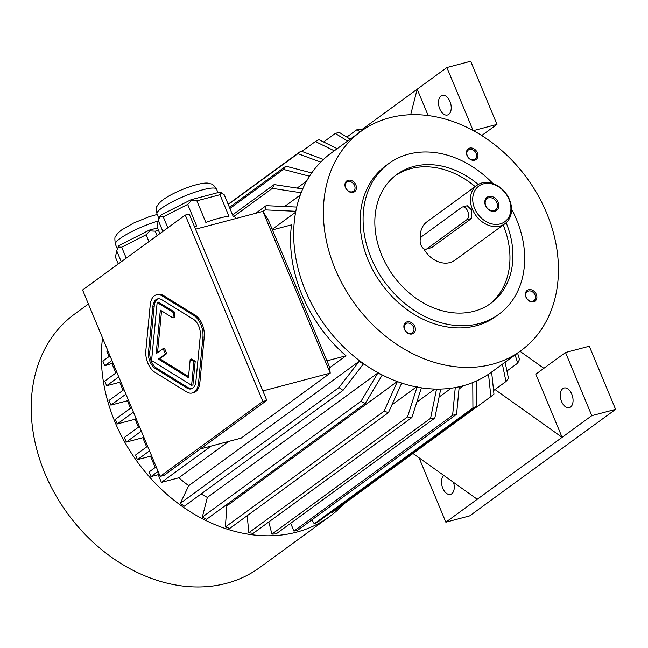 <?xml version="1.0" encoding="UTF-8"?>
<svg xmlns="http://www.w3.org/2000/svg" width="648" height="648" viewBox="0 0 648 648"><rect width="100%" height="100%" fill="white"/><g stroke="black" fill="none" stroke-linecap="round" stroke-linejoin="round"><path stroke-width="0.97" d="M158.201 298.793A12.725 7.533 -104.8 0 0 154.208 305.986L149.81 351.799A12.725 7.533 -104.8 0 0 156.605 368.137L188.212 387.682A12.725 7.533 -104.8 0 0 191.889 388.654M172.967 317.949L174.296 317.601L174.806 312.255L158.477 302.154L157.156 302.511L151.583 360.539L191.614 385.293L192.934 384.936L195.21 361.268L191.525 358.992L190.204 359.34L188.438 377.663L158.396 359.081L159.716 358.733L166.714 353.63L164.471 348.235L163.15 348.584L156.144 353.695L160.331 310.133L172.967 317.949L173.486 312.603L174.806 312.255M157.537 352.682L161.546 310.886M188.544 376.561L159.716 358.733M82.58 290.004L160.169 476.393L262.845 401.46L185.255 215.071L82.58 290.004M192.326 392.98L193.647 392.631A16.97 10.044 -104.8 0 0 199.843 382.741L204.242 336.928A16.97 10.044 -104.8 0 0 195.178 315.139L163.571 295.601A16.97 10.044 -104.8 0 0 157.764 294.467L156.443 294.816A16.97 10.044 -104.8 0 0 150.247 304.706L145.849 350.519A16.97 10.044 -104.8 0 0 154.921 372.308L186.519 391.846A16.97 10.044 -104.8 0 0 192.326 392.98A16.97 10.044 -104.8 0 0 198.523 383.09L202.921 337.276A16.97 10.044 -104.8 0 0 193.849 315.487L162.251 295.95A16.97 10.044 -104.8 0 0 156.443 294.816M528.501 291.009A5.638 4.431 53.9 0 0 527.302 291.576A5.638 4.431 53.9 0 0 526.233 297.294A5.638 4.431 53.9 0 0 533.952 300.688A5.638 4.431 53.9 0 0 534.657 294.224A5.638 4.431 53.9 0 0 528.501 291.009M525.949 297.132A6.658 5.225 -126.1 0 1 531.554 289.842A6.658 5.225 -126.1 0 1 535.912 300.308A6.658 5.225 -126.1 0 1 525.949 297.132M467.297 155.69A5.638 4.431 53.9 0 0 473.818 159.651A5.638 4.431 53.9 0 0 475.008 159.084A5.638 4.431 53.9 0 0 475.268 151.916A5.638 4.431 53.9 0 0 468.366 149.972A5.638 4.431 53.9 0 0 467.297 155.69M474.709 160.202A6.658 5.225 -126.1 0 1 466.447 152.321A6.658 5.225 -126.1 0 1 475.43 149.947A6.658 5.225 -126.1 0 1 474.709 160.202M352.301 191.792A5.638 4.431 53.9 0 0 353.492 191.233A5.638 4.431 53.9 0 0 354.561 185.514A5.638 4.431 53.9 0 0 346.85 182.12A5.638 4.431 53.9 0 0 346.145 188.584A5.638 4.431 53.9 0 0 352.301 191.792M355.865 184.931A6.658 5.225 -126.1 0 1 350.268 192.221A6.658 5.225 -126.1 0 1 345.911 181.756A6.658 5.225 -126.1 0 1 355.865 184.931M121.273 261.768L116.713 250.816L118.738 245.705L149.356 230.105L157.48 227.958M158.468 230.324L155.277 231.166L157.124 235.605M148.943 241.574L146.1 234.754L149.866 230.891L149.356 230.105M149.866 230.891L155.277 231.166M146.1 234.754L121.678 247.196L126.239 258.147M118.114 247.066L121.678 247.196M116.713 250.816L115.425 257.143L118.26 263.963M162.851 231.425L158.29 220.474L160.315 215.363L190.941 199.762L219.939 192.083L224.2 194.748L233.175 216.311A38.596 6.998 157.4 0 1 235.208 217.501L235.661 218.579M219.98 194.708L228.963 216.27A38.596 6.998 157.4 0 0 205.837 222.394L196.854 200.823L219.98 194.708L221.519 192.594M194.57 226.857A38.596 6.998 157.4 0 1 196.652 225.974L187.677 204.412L191.452 200.548L190.941 199.762M191.452 200.548L196.854 200.823M158.29 220.474L157.002 226.792L159.845 233.62M187.677 204.412L163.256 216.845L167.816 227.804M159.692 216.724L163.256 216.845M200.329 448.934L241.145 438.137L330.245 373.11L262.869 390.938M262.918 211.37L268.491 220.417L329.403 366.76L330.245 373.11L262.918 211.37L195.542 229.19M123.039 390.242L119.718 382.271L106.669 385.722L104.741 381.105L116.834 372.284M106.669 385.722L118.754 376.901M119.718 382.271L120.698 381.559M130.532 408.248L127.413 400.756L110.889 405.13L108.969 400.505L124.011 389.529M110.889 405.13L125.939 394.146M127.413 400.756L128.393 400.043M211.199 446.059L161.401 482.395L158.193 474.692L150.976 476.604L149.048 471.987L156.168 466.787M150.976 476.604L158.096 471.412M158.193 474.692L159.165 473.988M155.196 467.5L150.498 456.208L137.441 459.667L135.521 455.042L147.614 446.221M137.441 459.667L149.534 450.838M150.498 456.208L151.47 455.504M146.634 446.934L142.803 437.724L126.279 442.098L124.359 437.473L139.401 426.497M126.279 442.098L141.321 431.123M142.803 437.724L143.775 437.011M110.006 355.874L102.878 361.074L104.806 365.699L111.926 360.499M104.806 365.699L113.003 363.074M138.429 427.21L135.108 419.24L117.264 423.962L115.336 419.337L131.512 407.543M117.264 423.962L133.431 412.16M135.108 419.24L136.088 418.527M109.026 356.586L106.896 351.459L107.868 350.754M115.854 372.989L112.023 363.787M272.201 229.335L295.626 212.236M329.54 367.805L346 355.793A131.495 103.259 -126.1 0 1 291.503 224.856L272.435 229.894M188.714 485.7L180.306 503.318A155.245 121.913 53.9 0 0 184.332 506.185L343.011 390.38L363.301 364.095A131.495 103.259 -126.1 0 1 359.276 361.228L188.714 485.7A131.495 103.259 -126.1 0 1 178.84 477.787L228.639 441.442M207.344 497.421L202.322 517.096A155.245 121.913 53.9 0 0 206.599 519.259L365.278 403.461L382.174 375.119A131.495 103.259 -126.1 0 1 377.897 372.948L207.344 497.421A131.495 103.259 -126.1 0 1 201.115 493.93M397.256 381.526L226.873 505.869A131.495 103.259 -126.1 0 1 225.561 505.416M391.975 404.781L416.421 386.937M416.786 402.181L434.808 389.035M439.101 397.046L451.259 388.176M459.011 388.97L463.547 385.657M311.72 172.943L285.898 166.188A155.245 121.913 53.9 0 0 283.427 169.412L309.517 176.232M297.1 188.09L306.569 181.181M284.585 206.501L300.267 195.056M410.678 114.728L417.19 89.205L428.166 115.571M361.697 129.705L446.893 67.53L470.683 61.236L496.976 124.4L481.715 135.529M565.518 352.512L591.802 415.668L615.6 409.374L589.307 346.218L565.518 352.512L535.815 374.188L562.108 437.343L477.252 499.268L412.979 453.487M591.802 415.668L562.108 437.343L494.991 389.529M520.036 351.321L543.875 368.307M473.38 130.637L496.976 124.4M473.097 130.483L446.893 67.53M441.013 95.928A10.182 6.026 -104.8 0 0 439.36 107.811A10.182 6.026 -104.8 0 0 447.46 115.012A10.182 6.026 -104.8 0 0 450.684 103.631A10.182 6.026 -104.8 0 0 442.252 95.329A10.182 6.026 -104.8 0 0 441.013 95.928M389.61 117.798A135.732 106.588 -126.1 0 1 537.905 195.121A135.732 106.588 -126.1 0 1 520.927 350.673A135.732 106.588 -126.1 0 1 354.812 303.863A135.732 106.588 -126.1 0 1 360.896 131.39A135.732 106.588 -126.1 0 1 389.61 117.798M520.927 350.673L491.225 372.349A135.732 106.588 -126.1 0 1 325.11 325.539A135.732 106.588 -126.1 0 1 331.193 153.066L360.896 131.39M407.106 321.862A6.658 5.225 -126.1 0 1 415.376 329.735A6.658 5.225 -126.1 0 1 406.393 332.116A6.658 5.225 -126.1 0 1 407.106 321.862M511.539 209.069A93.32 73.281 -126.1 0 1 498.887 314.24L495.923 316.41A93.32 73.281 -126.1 0 1 381.721 284.229A93.32 73.281 -126.1 0 1 385.9 165.653L388.873 163.482A93.32 73.281 -126.1 0 1 408.613 154.143A93.32 73.281 -126.1 0 1 492.893 183.514M477.252 499.268L445.856 522.183L419.564 459.027L420.155 458.598M453.535 482.371A10.182 6.026 75.2 0 1 451.737 493.792A10.182 6.026 75.2 0 1 450.49 494.384A10.182 6.026 75.2 0 1 442.463 487.385A10.182 6.026 75.2 0 1 443.84 475.462M615.6 409.374L469.646 515.889L445.856 522.183M570.532 407.09A10.182 6.026 75.2 0 1 569.292 407.689A10.182 6.026 75.2 0 1 560.86 399.387A10.182 6.026 75.2 0 1 564.084 388.006A10.182 6.026 75.2 0 1 572.184 395.207A10.182 6.026 75.2 0 1 570.532 407.09M178.84 477.787L161.401 482.395M346 355.793L326.94 360.831M180.306 503.318L338.985 387.512L359.276 361.228M343.011 390.38A155.245 121.913 -126.1 0 1 338.985 387.512M202.322 517.096L361.001 401.29L377.897 372.948M365.278 403.461A155.245 121.913 -126.1 0 1 361.001 401.29M226.873 505.869L225.391 527.002L384.07 411.197L397.435 381.397M225.391 527.002A155.245 121.913 53.9 0 0 229.789 528.404L388.468 412.598A155.245 121.913 -126.1 0 1 384.07 411.197M401.825 382.798L388.468 412.598M247.196 515.703L248.824 532.729L407.503 416.931L417.28 386.313M248.824 532.729A155.245 121.913 53.9 0 0 253.214 533.328L411.893 417.523A155.245 121.913 -126.1 0 1 407.503 416.931M421.378 387.804L411.893 417.523M268.807 521.94L271.909 534.114L430.588 418.308L436.533 389.067M271.909 534.114A155.245 121.913 53.9 0 0 276.145 533.887L434.824 418.082A155.245 121.913 -126.1 0 1 430.588 418.308M440.729 389.035L434.824 418.082M452.62 415.303L293.941 531.109A155.245 121.913 -126.1 0 0 297.902 530.056L456.581 414.258A155.245 121.913 -126.1 0 1 452.62 415.303L455.277 387.545M293.941 531.109L290.677 523.276M459.221 386.743L456.581 414.258M311.899 519.842L314.248 523.803A155.245 121.913 53.9 0 0 317.82 521.972L476.499 406.166A155.245 121.913 53.9 0 1 472.927 408.005L472.773 382.547M314.248 523.803L472.927 408.005M476.345 381.024L476.499 406.166M331.727 511.815L332.213 512.43L490.892 396.625A155.245 121.913 53.9 0 0 493.962 394.057L491.63 372.049M490.892 396.625L488.519 374.236M505.116 362.208L508.445 378.294A155.245 121.913 -126.1 0 1 505.975 381.518L502.394 364.2M493.59 390.55L505.975 381.518M517.566 353.128L519.518 359.356A155.245 121.913 -126.1 0 1 517.712 363.131L515.136 354.893M506.939 370.996L517.712 363.131M360.102 131.965L357.048 129.624A155.245 121.913 -126.1 0 1 361.284 129.389L362.451 130.28M346.826 137.084L357.048 129.624M323.603 141.977L335.291 133.448A155.245 121.913 -126.1 0 1 339.252 132.394L350.22 139.182M347.628 141.078L335.291 133.448M334.295 150.806L315.382 141.539L301.855 151.405M337.235 148.659L318.946 139.701A155.245 121.913 53.9 0 0 315.382 141.539M228.145 204.233L300.98 151.081L323.457 159.457M228.25 204.484L297.91 153.649A155.245 121.913 -126.1 0 1 300.98 151.081M320.711 162.138L297.91 153.649M229.91 208.47L283.427 169.412M229.457 207.384L285.898 166.188M232.591 214.909L274.161 184.575L302.713 188.957M233.823 216.464L272.363 188.349A155.245 121.913 -126.1 0 1 274.161 184.575M301.134 192.764L272.363 188.349M255.685 213.281L266.117 205.667L296.703 207.052M262.942 211.41L265.048 209.879A155.245 121.913 -126.1 0 1 266.117 205.667M295.804 211.272L265.048 209.879M343.724 504.023A156.938 123.242 -126.1 0 1 329.775 516.424A156.938 123.242 -126.1 0 1 114.98 422.002A156.938 123.242 -126.1 0 1 102.554 337.981M329.775 516.424L259.613 567.624A156.938 123.242 -126.1 0 1 44.825 473.202A156.938 123.242 -126.1 0 1 74.585 314.086L88.403 303.993M262.845 401.46L266.814 400.415L164.138 475.349L160.169 476.393M266.814 400.415L189.224 214.026L185.255 215.071M506.137 222.742A79.745 62.621 -126.1 0 1 490.884 303.28A79.745 62.621 -126.1 0 1 381.753 255.296A79.745 62.621 -126.1 0 1 396.868 174.45A79.745 62.621 -126.1 0 1 413.74 166.463A79.745 62.621 -126.1 0 1 478.224 184.486M395.41 175.559A79.745 62.621 -126.1 0 1 475.195 186.608M503.196 224.978A79.745 62.621 -126.1 0 1 489.386 304.333M498.887 314.24A93.32 73.281 -126.1 0 1 384.685 282.058A93.32 73.281 -126.1 0 1 388.873 163.482M496.846 202.784A7.104 5.581 53.9 0 0 488.624 197.794A7.104 5.581 53.9 0 0 487.126 198.507A7.104 5.581 53.9 0 0 486.81 207.538A7.104 5.581 53.9 0 0 495.501 209.984A7.104 5.581 53.9 0 0 496.846 202.784M488.754 196.498A8.124 6.383 -126.1 0 1 498.839 206.113A8.124 6.383 -126.1 0 1 487.879 209.012A8.124 6.383 -126.1 0 1 488.754 196.498M421.816 236.48A6.788 4.018 -104.8 0 0 420.714 244.401A6.788 4.018 -104.8 0 0 426.109 249.205A6.788 4.018 -104.8 0 0 426.943 248.8L466.827 219.696A6.788 4.018 -104.8 0 0 467.921 211.775A6.788 4.018 -104.8 0 0 462.526 206.971A6.788 4.018 -104.8 0 0 461.692 207.376L421.816 236.48M474.636 208.421A22.056 17.318 -126.1 0 1 493.193 184.259A22.056 17.318 -126.1 0 1 507.635 218.943A22.056 17.318 -126.1 0 1 474.636 208.421M462.526 206.971L467.224 205.732L471.623 210.009L471.558 218.441L431.681 247.552L426.943 248.8M426.109 249.205L431.681 247.552M472.465 209.393A23.757 18.654 -126.1 0 1 476.969 185.304A23.757 18.654 -126.1 0 1 506.039 193.501A23.757 18.654 -126.1 0 1 504.978 223.681A23.757 18.654 -126.1 0 1 472.465 209.393M504.978 223.681L454.912 260.221A23.757 18.654 -126.1 0 1 423.743 248.719M420.471 238.496A23.757 18.654 -126.1 0 1 426.911 221.843L476.969 185.304M413.505 327.11A5.638 4.431 53.9 0 0 406.985 323.158A5.638 4.431 53.9 0 0 405.794 323.725A5.638 4.431 53.9 0 0 405.535 330.885A5.638 4.431 53.9 0 0 412.436 332.829A5.638 4.431 53.9 0 0 413.505 327.11M161.887 299.765A12.725 7.533 -104.8 0 0 157.529 298.922A12.725 7.533 -104.8 0 0 152.879 306.334L148.481 352.148A12.725 7.533 -104.8 0 0 155.285 368.485L186.891 388.031A12.725 7.533 -104.8 0 0 191.241 388.881A12.725 7.533 -104.8 0 0 195.89 381.461L200.289 335.648A12.725 7.533 -104.8 0 0 193.485 319.31L161.887 299.765M173.486 312.603L157.156 302.511M191.614 385.293L193.89 361.616L195.21 361.268M193.89 361.616L190.204 359.34M158.396 359.081L165.394 353.978L166.714 353.63M165.394 353.978L163.15 348.584M156.986 213.921C156.192 208.713 156.298 206.08 157.286 206.007C157.424 205.821 157.764 203.869 163.239 199.576C169.995 194.821 179.075 190.455 190.48 186.462C203.602 182.291 207.522 182.939 209.11 183.352C211.175 184.461 212.22 182.534 216.513 189.143A32.238 5.848 157.4 0 0 194.068 192.48A32.238 5.848 157.4 0 0 161.636 208.17A32.238 5.848 157.4 0 0 156.986 213.921L158.963 218.66M158.193 220.984A32.238 5.848 157.4 0 0 120.058 238.521A32.238 5.848 157.4 0 0 115.409 244.264L117.385 249.002M471.558 218.441L466.827 219.696M162.251 295.95L163.571 295.601M198.523 383.09L199.843 382.741M202.921 337.276L204.242 336.928M193.849 315.487L195.178 315.139M152.879 306.334L154.208 305.986M186.891 388.031L188.212 387.682M155.285 368.485L156.605 368.137M148.481 352.148L149.81 351.799M216.513 189.143L217.963 192.61M115.409 244.264C114.615 239.063 114.712 236.423 115.709 236.35C115.846 236.172 116.178 234.212 121.662 229.919L133.423 223.131L148.902 216.805L157.205 214.431"/></g></svg>
